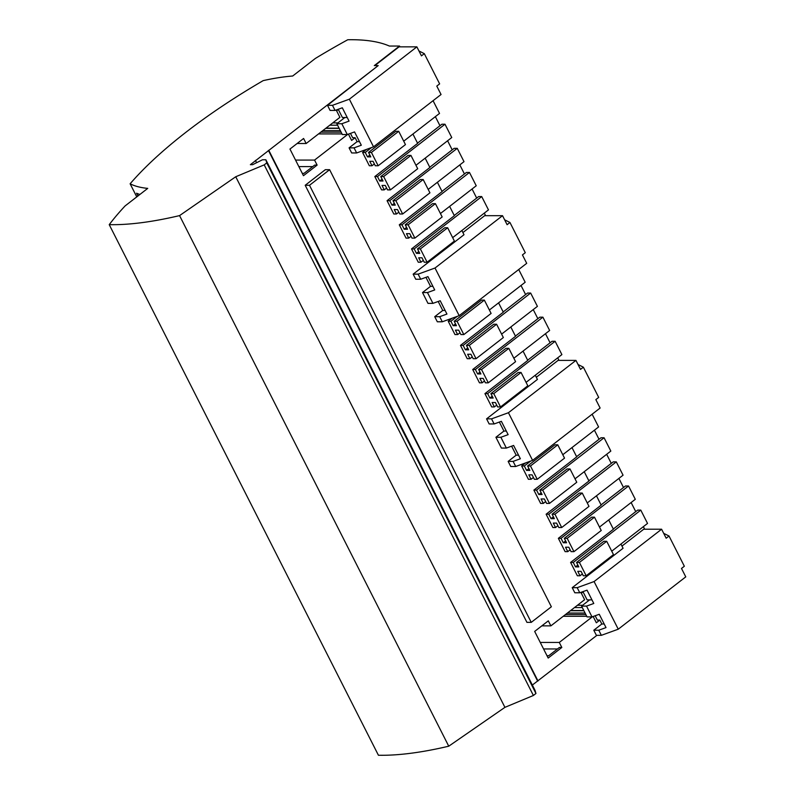 <?xml version="1.0" encoding="UTF-8"?>
<svg xmlns="http://www.w3.org/2000/svg" width="795" height="795" viewBox="0 0 795 795"><rect width="100%" height="100%" fill="white"/><g stroke="black" fill="none" stroke-linecap="round" stroke-linejoin="round"><path stroke-width="1.19" d="M596.926 635.324L532.352 685.052M265.858 159.775L535.045 690.368L535.949 693.488L533.395 695.476L504.924 707.351L448.748 746.197A265.47 82.918 153.1 0 1 378.42 755.25L109.233 224.657A269.316 84.121 -26.9 0 1 125.093 205.935L147.731 188.385A174.652 54.557 -26.9 0 1 130.122 183.784A269.316 84.121 153.1 0 1 263.215 80.613A174.652 54.557 153.1 0 1 292.689 76.012L315.327 58.462A269.316 84.121 153.1 0 1 347.763 39.75A265.47 82.918 -26.9 0 1 389.361 46.04L399.537 46.04L374.306 65.597L378.201 65.597L250.375 164.684L252.641 164.684L262.469 159.775L265.858 159.775L266.762 162.895L264.208 164.873L235.737 176.748L179.561 215.604A265.47 82.918 153.1 0 1 109.233 224.657M538.006 680.997L268.819 150.394M537.589 680.997L268.402 150.394M338.958 109.004L336.603 110.833L339.912 117.342L306.154 143.517L297.111 143.507M347.703 134.395L314.562 160.083L317.116 165.112L303.461 175.695L289.956 149.062L303.601 138.479L306.154 143.517M595.177 615.757L597.363 620.08L599.827 620.08L601.825 623.995L593.795 630.216L596.389 635.324L601.358 635.324L618.252 629.203L685.767 576.862L681.494 568.445L684.346 566.239L669.022 536.019L666.17 538.225L661.599 529.222L594.084 581.552L618.252 629.203M599.827 620.08L596.339 622.793L593.14 616.493M583.679 591.371L581.324 593.199L584.623 599.708L550.865 625.874L548.312 620.845L534.667 631.419L548.182 658.051L561.827 647.478L559.273 642.449L592.414 616.751M620.935 544.048L623.071 548.262L572.221 587.674L574.805 592.782L579.774 592.782L587.028 590.158L593.785 603.475L586.531 606.098L592.017 616.9L599.261 614.277L606.019 627.593L598.774 630.216L601.358 635.324M582.377 573.94L580.022 575.769L577.349 575.759L570.591 562.443L613.422 529.241L608.702 519.93M570.144 549.822L567.779 551.65L565.116 551.641L558.358 538.324L601.189 505.123L596.459 495.812M557.901 525.704L555.546 527.532L552.873 527.532L546.125 514.206L588.956 481.005L584.226 471.693M545.668 501.585L543.313 503.414L540.64 503.414L533.882 490.098L576.713 456.887L571.993 447.575M533.435 477.467L531.07 479.296L528.407 479.296L521.649 465.979L525.604 462.909M491.539 418.856L494.132 423.954L489.154 423.954L486.57 418.856L491.539 418.856L508.432 412.724L532.6 460.375L515.707 466.496L510.738 466.496L508.144 461.388L516.174 455.177L511.602 446.174M495.911 437.27L500.88 437.27L506.365 448.072L501.397 448.072L495.911 437.27L503.931 431.059L499.369 422.056M486.57 418.856L537.42 379.434L535.283 375.22M496.726 405.112L494.371 406.941L491.698 406.941L484.94 393.624L527.771 360.423L523.05 351.102M484.493 380.994L482.128 382.822L479.465 382.822L472.707 369.506L515.538 336.305L510.807 326.984M472.25 356.875L469.895 358.704L467.222 358.704L460.474 345.388L503.305 312.187L498.574 302.865M460.017 332.757L457.662 334.586L454.988 334.586L448.231 321.269L452.186 318.199M432.947 303.362L427.978 303.362L422.503 292.56L427.472 292.57L432.947 303.362L440.201 300.739L446.949 314.055L439.705 316.678L442.298 321.786L437.32 321.786L434.736 316.678L442.755 310.467L438.194 301.464M422.503 292.56L430.522 286.349L425.951 277.346M413.152 274.146L418.12 274.146L420.714 279.244L415.745 279.244L413.152 274.146L464.002 234.724L461.865 230.51M423.308 260.402L420.953 262.231L418.279 262.231L411.532 248.915L454.362 215.713L449.632 206.392M411.075 236.284L408.719 238.112L406.046 238.112L399.289 224.796L442.119 191.595L437.399 182.274M398.842 212.166L396.476 213.994L393.813 213.994L387.056 200.678L429.886 167.477L425.166 158.155M386.599 188.047L384.243 189.876L381.58 189.876L374.823 176.56L417.653 143.358L412.923 134.037M374.366 163.929L372.01 165.758L369.337 165.758L362.58 152.441L366.535 149.371M348.429 134.126L351.619 140.427L355.117 137.714L357.104 141.639L349.084 147.86L351.678 152.958L356.647 152.958L373.541 146.837L349.363 99.196L332.469 105.318L335.063 110.426L342.307 107.792L349.065 121.108L341.82 123.742L347.296 134.544L354.55 131.91L361.308 145.227L354.053 147.86L356.647 152.958M378.201 65.597L327.5 105.318L330.094 110.426L335.063 110.426M305.191 185.285L526.936 622.366L531.249 622.366L309.503 185.285L329.617 169.693L325.304 169.693L305.191 185.285L309.503 185.285M644.666 529.212L643.374 526.658M635.742 511.622L631.131 502.539M623.509 487.504L618.898 478.421M611.275 463.386L606.664 454.303M599.032 439.267L594.422 430.184M559.014 360.393L557.722 357.829M550.09 342.794L545.479 333.711M537.857 318.686L533.246 309.593M525.624 294.567L521.013 285.475M485.606 215.684L484.304 213.12M476.682 198.094L472.071 189.001M464.439 173.976L459.828 164.883M452.206 149.858L447.595 140.765M439.973 125.739L435.362 116.646M399.955 46.855L399.537 46.04M418.965 50.969L424.301 53.653L421.449 55.869L416.878 46.855L399.02 46.855L374.833 65.597M462.909 232.557L484.672 215.684L502.529 215.684L435.014 268.024L459.182 315.665L442.298 321.786M536.317 377.257L558.08 360.393L575.948 360.393L508.432 412.724M661.599 529.222L643.731 529.212L621.968 546.086M504.924 707.351L235.737 176.748M448.748 746.197L179.561 215.604M256.397 162.319L255.443 160.441M433.066 100.687L439.526 113.417L403.721 141.172M371.553 147.552L365.253 152.441L362.58 152.441M369.864 155.055L367.509 156.883L365.253 152.441M372.01 165.758L369.755 161.315L373.044 161.315L375.29 165.758L378.172 165.758L371.414 152.441L368.542 152.441L370.788 156.883L367.509 156.883M368.542 152.441L395.831 131.284L398.702 131.284L371.414 152.441M378.172 165.758L405.46 144.601L398.702 131.284M417.534 143.13L441.921 124.219L445.001 124.219L451.759 137.535L415.964 165.29M445.001 124.219L377.486 176.56L374.823 176.56M428.197 189.409L464.002 161.653L457.244 148.337L454.164 148.337L429.767 167.248M457.244 148.337L389.729 200.678L387.056 200.678M440.43 213.527L476.235 185.772L469.477 172.455L466.397 172.455L442.01 191.366M469.477 172.455L401.962 224.796L399.289 224.796M454.243 215.485L478.63 196.574L481.71 196.574L488.468 209.89L452.663 237.645M481.71 196.574L414.195 248.915L411.532 248.915M418.806 251.528L416.451 253.347L414.195 248.915M420.953 262.231L418.697 257.789L421.986 257.789L424.242 262.231L427.114 262.231L420.356 248.915L417.484 248.915L419.73 253.357L416.451 253.347M417.484 248.915L444.773 227.758L447.655 227.758L420.356 248.915M427.114 262.231L454.402 241.074L447.655 227.758M418.12 274.146L435.014 268.024M420.714 279.244L427.958 276.62L434.716 289.937L427.472 292.57M432.897 286.349L430.522 286.349M504.616 219.798L509.953 222.481L507.101 224.687L502.529 215.684M459.182 315.665L526.707 263.324L522.434 254.917L525.286 252.701L509.953 222.481M434.736 316.678L439.705 316.678M445.13 310.467L442.755 310.467M518.718 269.515L525.177 282.245L489.372 310M457.204 316.38L450.904 321.269L448.231 321.269M455.515 323.883L453.16 325.702L450.904 321.269M457.662 334.586L455.406 330.144L458.695 330.144L460.941 334.586L463.823 334.586L457.065 321.269L454.193 321.269L456.439 325.702L453.16 325.702M454.193 321.269L481.482 300.113L484.354 300.113L457.065 321.269M463.823 334.586L491.111 313.429L484.354 300.113M501.605 334.119L537.41 306.363L530.653 293.047L527.572 293.047L503.185 311.958M530.653 293.047L463.137 345.388L460.474 345.388M467.748 347.991L465.393 349.82L463.137 345.388M469.895 358.704L467.639 354.262L470.928 354.262L473.184 358.704L476.056 358.704L469.298 345.388L466.427 345.388L468.672 349.82L465.393 349.82M466.427 345.388L493.715 324.231L496.597 324.231L469.298 345.388M476.056 358.704L503.344 337.547L496.597 324.231M513.848 358.237L549.643 330.481L542.896 317.165L539.815 317.165L515.418 336.076M542.896 317.165L475.38 369.506L472.707 369.506M479.981 372.11L477.626 373.938L475.38 369.506M482.128 382.822L479.882 378.38L483.161 378.38L485.417 382.822L488.289 382.822L481.531 369.506L478.66 369.506L480.915 373.938L477.626 373.938M478.66 369.506L505.958 348.349L508.83 348.349L481.531 369.506M488.289 382.822L515.587 361.665L508.83 348.349M526.081 382.355L561.886 354.6L555.129 341.284L552.048 341.284L527.661 360.195M555.129 341.284L487.613 393.624L484.94 393.624M492.224 396.228L489.859 398.057L487.613 393.624M494.371 406.941L492.115 402.499L495.404 402.499L497.65 406.941L500.522 406.941L493.774 393.624L490.893 393.624L493.148 398.057L489.859 398.057M490.893 393.624L518.191 372.467L521.063 372.467L493.774 393.624M500.522 406.941L527.82 385.784L521.063 372.467M532.6 460.375L600.116 408.034L595.843 399.617L598.695 397.411L583.371 367.191L578.035 364.507M583.371 367.191L580.519 369.397L575.948 360.393M508.144 461.388L513.123 461.388L515.707 466.496M506.365 448.072L513.61 445.448L520.367 458.765L513.123 461.388M518.549 455.177L516.174 455.177M494.132 423.954L501.377 421.33L508.134 434.646L500.88 437.27M506.316 431.059L503.931 431.059M592.136 414.225L598.595 426.955L562.79 454.71M530.623 461.09L524.322 465.979L521.649 465.979M528.923 468.583L526.568 470.411L524.322 465.979M531.07 479.296L528.824 474.853L532.103 474.853L534.359 479.296L537.231 479.296L530.474 465.979L527.602 465.979L529.858 470.411L526.568 470.411M527.602 465.979L554.9 444.822L557.772 444.822L530.474 465.979M537.231 479.296L564.53 458.139L557.772 444.822M575.024 478.828L610.828 451.073L604.071 437.757L600.99 437.757L576.604 456.658M604.071 437.757L536.555 490.098L533.882 490.098M541.166 492.701L538.811 494.53L536.555 490.098M543.313 503.414L541.057 498.972L544.346 498.972L546.592 503.414L549.474 503.414L542.717 490.098L539.835 490.098L542.091 494.53L538.811 494.53M539.835 490.098L567.133 468.941L570.005 468.941L542.717 490.098M549.474 503.414L576.763 482.257L570.005 468.941M587.257 502.947L623.061 475.191L616.304 461.875L613.223 461.875L588.837 480.776M616.304 461.875L548.788 514.216L546.125 514.206M553.399 516.82L551.044 518.648L548.788 514.216M555.546 527.532L553.29 523.09L556.58 523.09L558.835 527.532L561.707 527.532L554.95 514.216L552.078 514.216L554.324 518.648L551.044 518.648M552.078 514.216L579.366 493.059L582.248 493.059L554.95 514.216M561.707 527.532L588.996 506.375L582.248 493.059M599.5 527.065L635.294 499.31L628.537 485.993L625.466 485.993L601.07 504.895M628.537 485.993L561.022 538.324L558.358 538.324M565.633 540.938L563.277 542.766L561.022 538.324M567.779 551.65L565.533 547.208L568.813 547.208L571.068 551.65L573.94 551.65L567.183 538.334L564.311 538.334L566.567 542.766L563.277 542.766M564.311 538.334L591.609 517.167L594.481 517.177L567.183 538.334M573.94 551.65L601.239 530.494L594.481 517.177M613.313 529.013L637.699 510.112L640.78 510.112L647.537 523.428L611.733 551.183M640.78 510.112L573.265 562.443L570.591 562.443M594.084 581.552L577.19 587.674L579.774 592.782M591.957 599.877L587.117 599.877L583.053 591.858M572.221 587.674L577.19 587.674M663.686 533.336L669.022 536.019M541.822 625.874L550.865 625.874M130.122 183.784L136.77 196.882M337.945 122.887L332.757 122.887M329.766 125.213L337.597 125.213M339.197 128.363L325.692 128.363M340.369 130.688L322.7 130.688M347.246 117.521L342.406 117.521L338.332 109.491M302.289 173.37L303.988 173.37L314.651 165.112L317.116 165.112M314.562 160.083L295.541 160.083M312.743 166.592L298.85 166.592M342.009 133.918L318.537 133.918M355.117 137.714L352.652 137.714L350.456 133.391M359.479 141.639L357.104 141.639M344.871 117.521L336.851 123.742L342.327 134.544L347.296 134.544M336.851 123.742L341.82 123.742M349.084 147.86L354.053 147.86M424.301 53.653L439.635 83.873L436.783 86.089L441.056 94.506L373.541 146.837M416.878 46.855L349.363 99.196M327.5 105.318L332.469 105.318M341.125 132.169L320.792 132.159M325.95 128.164L339.097 128.174M137.942 195.968L136.551 193.225A174.652 54.557 153.1 0 0 139.89 194.457M563.248 616.274L586.73 616.274M559.273 642.449L540.262 642.44M561.827 647.478L559.362 647.478L548.709 655.736L547 655.736M543.561 648.958L557.454 648.958M565.513 614.525L585.836 614.525M570.413 610.729L583.908 610.729M582.308 607.569L574.477 607.569M570.661 610.53L583.808 610.53M577.468 605.253L582.656 605.253M567.421 613.044L585.09 613.044M589.582 599.877L581.562 606.098L587.048 616.9L592.017 616.9M581.562 606.098L586.531 606.098M604.2 623.995L601.825 623.995M593.795 630.216L598.774 630.216M577.876 565.056L575.51 566.885L573.265 562.443M580.022 575.769L577.766 571.327L581.056 571.327L583.301 575.769L586.173 575.769L579.426 562.453L576.544 562.453L578.8 566.885L575.51 566.885M576.544 562.453L603.842 541.286L606.714 541.296L579.426 562.453M586.173 575.769L613.472 554.612L606.714 541.296M406.573 227.41L404.208 229.238L401.962 224.796M408.719 238.112L406.464 233.67L409.753 233.67L411.999 238.112L414.881 238.112L408.123 224.796L405.241 224.796L407.497 229.238L404.208 229.238M405.241 224.796L432.54 203.639L435.412 203.639L408.123 224.796M414.881 238.112L442.169 216.956L435.412 203.639M394.33 203.291L391.975 205.12L389.729 200.678M396.476 213.994L394.231 209.552L397.51 209.552L399.766 213.994L402.638 213.994L395.88 200.678L393.008 200.678L395.264 205.12L391.975 205.12M393.008 200.678L420.307 179.521L423.178 179.521L395.88 200.678M402.638 213.994L429.936 192.837L423.178 179.521M382.097 179.173L379.742 181.002L377.486 176.56M384.243 189.876L381.998 185.434L385.277 185.434L387.533 189.876L390.405 189.876L383.647 176.56L380.775 176.56L383.031 181.002L379.742 181.002M380.775 176.56L408.064 155.403L410.945 155.403L383.647 176.56M390.405 189.876L417.703 168.719L410.945 155.403M535.949 693.488L266.762 162.895M533.395 695.476L264.208 164.873M329.617 169.693L551.362 606.774L531.249 622.366"/></g></svg>
